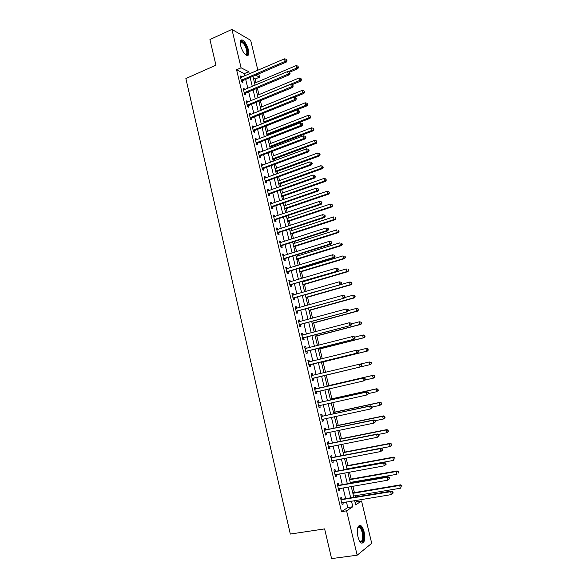 <?xml version="1.0" encoding="UTF-8"?>
<svg xmlns="http://www.w3.org/2000/svg" width="588" height="588" viewBox="0 0 588 588"><rect width="100%" height="100%" fill="white"/><g stroke="black" fill="none" stroke-linecap="round" stroke-linejoin="round"><path stroke-width="0.88" d="M357.923 536.624C356.681 528.693 357.629 524.996 360.775 525.547C362.179 526.554 363.288 528.678 364.112 531.912C365.383 539.821 364.428 543.51 361.245 543.003C359.849 541.989 358.739 539.865 357.923 536.624M240.602 45.57C239.786 41.483 240.345 39.631 242.285 40.006C244.909 41.491 246.967 44.798 248.459 49.943C249.29 54.037 248.724 55.897 246.769 55.515C244.167 54.045 242.109 50.73 240.602 45.57M355.137 502.762L356.615 501.799L361.539 500.998L371.719 543.312L357.159 555.204L331.581 558.6L324.62 528.899L290.31 534.058L185.874 78.549L215.943 65.202L209.931 39.55L231.937 29.4L250.664 40.293L257.882 70.273M258.742 73.845L259.536 77.153L255.633 75.168M256.03 82.563L255.177 79.005L259.536 77.153M356.615 501.799L356.262 500.344M355.475 497.044L355.167 495.765M354.41 492.612L352.866 486.195M352.094 482.961L351.896 482.145M351.154 479.051L349.493 472.105M348.728 468.945L348.64 468.577M347.912 465.542L346.126 458.074M344.686 452.091L342.767 444.102M341.474 438.685L339.43 430.181M338.269 425.337L336.108 416.319M335.079 412.041L332.793 402.515M331.904 398.796L329.493 388.771M328.736 385.603L326.208 375.078M325.554 372.344L323.069 361.98M322.283 358.709L319.938 348.927M319.027 345.141L316.814 335.924M315.785 331.617L313.705 322.966M312.551 318.152L310.611 310.067M309.332 304.746L307.531 297.212M306.127 291.383L304.459 284.408M303.761 281.52L303.658 281.079M302.938 278.08L301.394 271.649M300.696 268.731L300.49 267.863M299.762 264.828L298.351 258.94M297.638 255.986L297.33 254.7M296.595 251.627L295.308 246.284M294.595 243.292L294.184 241.587M293.434 238.478L292.287 233.671M291.56 230.65L291.053 228.526M290.296 225.38L289.267 221.11M288.539 218.052L287.929 215.517M287.164 212.334L286.268 208.593M285.525 205.499L284.82 202.559M284.048 199.339L283.276 196.12M282.527 192.996L281.726 189.652M280.939 186.396L280.292 183.699M279.535 180.545L278.639 176.797M277.852 173.504L277.323 171.321M276.558 168.131L275.566 163.986M274.765 160.656L274.368 158.995M273.596 155.769L272.509 151.226M271.7 147.867L271.421 146.706M270.642 143.457L269.458 138.518M268.642 135.122L268.488 134.468M267.694 131.183L266.415 125.861M264.762 118.96L263.395 113.249M261.844 106.781L260.381 100.688M258.933 94.646L257.375 88.171M255.177 79.005L253.354 78.101M244.851 75.867L244.314 73.603L236.582 69.759L341.481 511.648L347.78 507.547L346.45 501.946M345.663 498.668L343.091 487.878M342.326 484.666L339.754 473.862M338.997 470.716L336.424 459.904M335.689 456.825L333.109 446.005M332.389 442.985L329.809 432.158M329.104 429.203L326.516 418.369M325.825 415.473L323.246 404.632M322.569 401.802L319.982 390.954M319.321 388.19L316.734 377.334M316.087 374.615L313.507 363.81M312.853 361.054L310.302 350.345M309.633 347.552L307.098 336.931M306.421 334.094L303.915 323.576M303.232 320.703L300.74 310.266M300.049 307.355L297.579 297.014M296.881 294.066L294.434 283.813M293.721 280.821L291.295 270.664M290.575 267.636L288.179 257.559M287.444 254.501L285.062 244.512M284.327 241.418L281.968 231.518M281.218 228.379L278.881 218.567M278.124 215.399L275.801 205.675M275.037 202.47L272.736 192.827M271.965 189.586L269.686 180.031M268.907 176.753L266.651 167.286M265.857 163.971L263.622 154.585M262.821 151.241L260.609 141.936M259.8 138.555L257.603 129.338M256.787 125.92L254.611 116.784M253.788 113.337L251.627 104.282M250.797 100.798L248.658 91.824M247.82 88.31L245.696 79.417M241.683 77.234L241.528 76.572L240.235 75.94L241.646 81.894L242.94 82.504L242.55 80.894M244.637 89.655L244.468 88.942L243.182 88.347L244.601 94.323L245.887 94.896L245.497 93.279M247.607 102.121L247.423 101.364L246.144 100.805L247.57 106.796L248.842 107.339L248.459 105.715M250.584 114.638L250.392 113.829L249.114 113.308L250.547 119.32L251.818 119.827L251.429 118.203M253.568 127.199L253.369 126.339L252.098 125.854L253.538 131.896L254.802 132.366L254.413 130.734M256.574 139.812L256.353 138.908L255.096 138.452L256.537 144.516L257.794 144.949L257.404 143.31M259.58 152.476L259.352 151.513L258.103 151.101L259.551 157.187L260.8 157.584L260.411 155.938M262.608 165.184L262.366 164.177L261.123 163.795L262.571 169.91L263.814 170.27L263.424 168.616M265.644 177.944L265.386 176.885L264.152 176.54L265.607 182.677L266.842 183L266.452 181.339M268.687 190.755L268.422 189.637L267.195 189.336L268.657 195.495L269.885 195.782L269.488 194.114M271.752 203.61L271.472 202.448L270.245 202.184L271.715 208.365L272.935 208.608L272.538 206.939M274.816 216.516L274.53 215.304L273.31 215.076L274.787 221.279L276 221.492L275.603 219.809M277.904 229.482L277.602 228.21L276.389 228.019L277.867 234.252L279.079 234.421L278.675 232.738M280.998 242.491L280.682 241.161L279.476 241.014L280.961 247.269L282.166 247.401L281.762 245.71M284.107 255.552L283.776 254.17L282.578 254.06L284.07 260.344L285.268 260.433L284.864 258.735M287.223 268.665L286.885 267.231L285.695 267.158L287.194 273.464L288.377 273.516L287.973 271.81M290.354 281.828L290.002 280.336L288.818 280.307L290.325 286.635L291.501 286.65L291.097 284.937M293.5 295.044L293.133 293.5L291.957 293.508L293.471 299.865L294.639 299.836L294.235 298.116M296.653 308.31L296.279 306.716L295.11 306.76L296.624 313.139L297.793 313.073L297.381 311.346M299.829 321.629L299.432 319.975L298.27 320.063L299.792 326.472L300.953 326.362L300.541 324.627M303.011 335.006L302.599 333.293L301.446 333.425L302.974 339.857L304.128 339.702L303.709 337.968M306.194 348.405L305.782 346.663L304.635 346.832L306.172 353.292L307.311 353.101L306.899 351.352M309.391 361.841L308.972 360.084L307.833 360.297L309.376 366.78L310.515 366.552L310.096 364.795M312.603 375.32L312.184 373.564L311.052 373.814L312.596 380.326L313.727 380.054L313.308 378.29M315.822 388.859L315.403 387.095L314.271 387.389L315.829 393.923L316.947 393.607L316.528 391.836M319.056 402.449L318.63 400.678L317.513 401.016L319.071 407.572L320.188 407.219L319.769 405.441M322.298 416.091L321.879 414.312L320.769 414.694L322.334 421.28L323.437 420.883L323.018 419.119M325.561 429.791L325.135 428.005L324.032 428.431L325.605 435.046L326.7 434.598L326.296 432.878M328.832 443.55L328.405 441.757L327.31 442.227L328.89 448.865L329.978 448.372L329.581 446.696M332.117 457.361L331.691 455.56L330.603 456.067L332.191 462.734L333.271 462.205L332.881 460.573M335.417 471.223L334.984 469.415L333.911 469.974L335.498 476.67L336.571 476.089L336.196 474.501M338.725 485.144L338.298 483.329L337.225 483.931L338.82 490.657L339.886 490.032L339.526 488.488M342.054 499.124L341.621 497.301L340.555 497.948L342.165 504.695L343.223 504.026L342.863 502.534M357.159 555.204L346.589 510.832L352.815 506.738L351.477 501.123M341.481 511.648L346.589 510.832M236.582 69.759L241.08 67.804L231.937 29.4M249.297 73.963L248.753 71.692L241.08 67.804M350.691 497.838L348.096 487.018M347.332 483.792L344.737 472.965M343.98 469.805L341.393 458.971M340.65 455.876L338.056 445.028M337.328 442L334.734 431.144M334.028 428.182L331.426 417.318M330.735 414.422L328.133 403.552M327.457 400.715L324.855 389.837M324.186 387.058L321.585 376.173M320.938 373.446L318.343 362.62M317.682 359.856L315.117 349.118M314.44 346.317L311.897 335.674M311.221 332.83L308.693 322.275M308.002 319.394L305.503 308.935M304.804 306.017L302.328 295.646M301.615 292.692L299.16 282.416M298.439 279.418L296.007 269.231M295.279 266.195L292.861 256.096M292.133 253.024L289.737 243.013M288.995 239.911L286.621 229.989M285.864 226.843L283.512 217.009M282.755 213.826L280.425 204.08M279.653 200.868L277.338 191.203M276.566 187.954L274.273 178.377M273.486 175.092L271.215 165.596M270.421 162.273L268.172 152.865M267.371 149.514L265.137 140.187M264.328 136.798L262.116 127.559M261.3 124.134L259.11 114.976M258.279 111.514L256.111 102.437M255.273 98.953L253.119 89.957M252.281 86.429L250.15 77.513M354.623 500.608L355.644 504.879L361.539 500.998M252.928 76.322L255.074 85.253M255.92 88.781L258.073 97.792M258.911 101.29L261.094 110.382M261.925 113.837L264.122 123.017M264.945 126.442L267.158 135.696M267.974 139.091L270.215 148.433M271.017 151.792L273.28 161.215M274.074 164.537L276.353 174.048M277.139 177.333L279.44 186.933M280.219 190.181L282.541 199.861M283.313 203.081L285.65 212.849M286.415 216.031L288.774 225.88M289.531 229.026L291.913 238.971M292.655 242.08L295.058 252.105M295.801 255.177L298.219 265.298M298.947 268.334L301.394 278.536M302.114 281.534L304.584 291.832M305.914 297.381L350.154 284.717L349.507 282.086L305.297 294.809L307.781 305.179M308.479 308.105L310.993 318.578M311.684 321.467L314.22 332.036M314.903 334.881L317.454 345.546M318.13 348.353L320.703 359.106M321.371 361.877L323.966 372.719M324.62 375.453L327.237 386.353M327.906 389.131L330.515 400.031M331.198 402.868L333.808 413.761M334.499 416.664L337.108 427.542M337.821 430.512L340.423 441.39M341.15 444.418L343.76 455.281M344.502 458.383L347.104 469.239M347.861 472.399L350.463 483.248M351.234 486.474L353.829 497.316M244.314 73.603L248.753 71.692M347.78 507.547L352.815 506.738M240.492 77.013L241.528 76.572M243.432 89.383L244.468 88.942M246.379 101.79L247.423 101.364M249.341 114.256L250.392 113.829M252.318 126.758L253.369 126.339M255.302 139.312L256.353 138.908M258.294 151.917L259.352 151.513M261.307 164.566L262.366 164.177M264.321 177.267L265.386 176.885M267.356 190.02L268.422 189.637M270.399 202.816L271.472 202.448M273.449 215.671L274.53 215.304M276.522 228.57L277.602 228.21M279.594 241.514L280.682 241.161M282.688 254.516L283.776 254.17M285.79 267.569L286.885 267.231M288.906 280.667L290.002 280.336M292.03 293.824L293.133 293.5M295.169 307.024L296.279 306.716M298.322 320.284L299.432 319.975M301.482 333.587L302.599 333.293M304.665 346.949L305.782 346.663M307.847 360.37L308.972 360.084M311.052 373.836L312.184 373.564M312.596 380.318L313.727 380.054M315.815 393.864L316.947 393.607M319.049 407.469L320.188 407.219M322.298 421.126L323.437 420.883M325.554 434.833L326.7 434.598M328.824 448.6L329.978 448.372M332.11 462.418L333.271 462.205M335.41 476.295L336.571 476.089M338.725 490.23L339.886 490.032M342.047 504.217L343.223 504.026M241.683 79.961L242.969 80.578L286.312 62.063L285.121 61.373L241.264 80.277M286.518 60.299L286.995 60.571L286.268 59.278L286.518 60.299L285.121 61.373L284.496 58.837L240.617 77.557M242.969 80.578L241.624 81.798M286.312 62.063L286.995 60.571M286.268 59.278L284.496 58.837M289.693 72.155L297.829 68.737L296.712 68.083L296.102 65.621L254.575 83.18M288.171 71.685L296.712 68.083L298.065 67.039L298.513 67.297L297.822 66.054L298.065 67.039M296.102 65.621L297.822 66.054M298.513 67.297L297.829 68.737M244.637 92.389L245.924 92.97L289.421 74.742L288.238 74.088L244.218 92.698M289.634 73.008L290.112 73.265L289.384 71.986L289.634 73.008L288.238 74.088L287.613 71.545L243.572 89.964M245.924 92.97L244.571 94.183M289.421 74.742L290.112 73.265M289.384 71.986L287.613 71.545M247.607 104.862L248.878 105.406L292.545 87.472L291.369 86.855L247.18 105.171M292.765 85.767L293.236 86.01L292.515 84.738L292.765 85.767L291.369 86.855L290.737 84.297L246.534 102.43M248.878 105.406L247.526 106.612M292.545 87.472L293.236 86.01M292.515 84.738L290.737 84.297M250.584 117.387L251.855 117.894L295.676 100.247L294.507 99.666L250.157 117.688M295.911 98.571L296.381 98.806L295.661 97.549L295.911 98.571L294.507 99.666L293.882 97.101L249.503 114.939M251.855 117.894L250.495 119.092M295.676 100.247L296.381 98.806M295.661 97.549L293.882 97.101M292.163 84.65L300.872 81.056L299.755 80.438L299.145 77.969L257.471 95.256M258.051 97.674L299.755 80.438L301.115 79.387L301.556 79.637L300.872 78.395L301.115 79.387M299.145 77.969L300.872 78.395M301.556 79.637L300.872 81.056M294.47 97.248L303.93 93.426L302.82 92.845L302.203 90.361L260.374 107.383M260.954 109.809L302.82 92.845L304.172 91.779L304.621 92.015L303.93 90.787L304.172 91.779M302.203 90.361L303.93 90.787M304.621 92.015L303.93 93.426M264.086 122.863L306.987 105.84L305.892 105.296L305.275 102.797L263.292 119.548M263.872 121.988L305.892 105.296L307.252 104.223L307.686 104.444L307.002 103.231L307.252 104.223M305.275 102.797L307.002 103.231M307.686 104.444L306.987 105.84M253.575 129.955L254.81 130.44L298.822 113.072L297.66 112.536L253.149 130.257M299.071 111.433L299.535 111.647L298.814 110.404L299.071 111.433L297.66 112.536L297.028 109.956L252.487 127.493M253.546 129.963L254.81 130.44L253.472 131.616M298.822 113.072L299.535 111.647M298.814 110.404L297.028 109.956M267.003 135.049L310.067 118.298L308.972 117.791L308.355 115.285L266.217 131.763M266.805 134.211L308.972 117.791L310.332 116.718L310.773 116.924L310.089 115.718L310.332 116.718M308.355 115.285L310.089 115.718M310.773 116.924L310.067 118.298M240.213 42.49L240.61 41.638C241.462 40.851 242.66 41.439 244.211 43.394C247.879 48.01 248.827 56.801 245.387 54.61M245.292 54.522C248.018 55.551 246.886 47.893 243.741 43.938L241.602 42.071L240.213 42.623M247.379 55.632C248.842 52.685 247.798 48.378 244.255 42.703L240.837 40.278M357.688 527.789L358.709 526.657C360.378 526.348 361.774 528.245 362.899 532.346C363.994 539.982 362.958 543.003 359.797 541.408M359.768 541.364L359.885 541.445C362.443 541.857 363.208 538.895 362.201 532.566C361.539 529.972 360.65 528.274 359.525 527.465L358.32 527.304L357.673 527.84M361.899 543.29C363.965 541.702 364.428 537.954 363.288 532.044C362.473 528.832 361.363 526.723 359.974 525.723L359.121 525.415M256.574 142.575L257.831 143.009L301.982 125.957L300.828 125.45L256.147 142.877M302.239 124.34L302.695 124.546L302.445 123.509L301.982 123.311L302.239 124.34L300.828 125.45L300.196 122.863L255.486 140.098M257.831 143.009L256.456 144.185M301.982 125.957L302.695 124.546M301.982 123.311L300.196 122.863M259.587 155.239L260.837 155.644L305.157 138.886L304.011 138.423L259.154 155.541M305.422 137.305L305.878 137.489L305.165 136.269L305.422 137.305L304.011 138.423L303.371 135.821L258.492 152.748M260.837 155.644L259.462 156.812M305.157 138.886L305.878 137.489M305.165 136.269L303.371 135.821M262.608 167.955L263.85 168.322L308.34 151.866L307.201 151.439L262.182 168.249M308.612 150.315L309.067 150.491L308.355 149.271L308.612 150.315L307.201 151.439L306.561 148.83L261.513 165.456M263.85 168.322L262.469 169.484M308.34 151.866L309.067 150.491M308.355 149.271L306.561 148.83M265.644 180.722L266.879 181.045L311.537 164.897L310.405 164.508L265.21 181.016M311.816 163.383L312.272 163.537L311.559 162.332L311.816 163.383L310.405 164.508L309.766 161.891L264.549 178.208M266.879 181.045L265.497 182.199M311.537 164.897L312.272 163.537M311.559 162.332L309.766 161.891M268.694 193.533L269.921 193.827L314.749 177.98L313.625 177.635L268.26 193.827M315.036 176.496L315.491 176.635L314.778 175.444L315.036 176.496L313.625 177.635L312.978 175.004L267.591 191.004M269.921 193.827L268.532 194.973M314.749 177.98L315.491 176.635M314.778 175.444L312.978 175.004M269.936 147.279L313.154 130.808L312.066 130.338L311.449 127.824L269.157 144.023M269.745 146.478L312.066 130.338L313.867 129.448L313.184 128.25L313.433 129.257M311.449 127.824L313.184 128.25M313.867 129.448L313.154 130.808M272.876 159.546L316.256 143.362L315.175 142.928L314.551 140.407L272.104 156.327M272.7 158.797L315.175 142.928L316.969 142.017L316.293 140.833L316.542 141.848M314.551 140.407L316.293 140.833M316.969 142.017L316.256 143.362M275.831 171.872L319.365 155.967L318.292 155.57L317.667 153.034L275.066 168.683M275.662 171.159L318.292 155.57L320.085 154.644L319.409 153.468L319.659 154.482M317.667 153.034L319.409 153.468M320.085 154.644L319.365 155.967M278.793 184.235L322.489 168.624L321.423 168.264L320.798 165.72L278.036 181.082M278.631 183.566L321.423 168.264L323.216 167.308L322.54 166.147L322.79 167.161M320.798 165.72L322.54 166.147M323.216 167.308L322.489 168.624M281.77 196.649L325.627 181.325L324.569 181.001L323.937 178.451L281.02 193.525M281.623 196.024L324.569 181.001L326.362 180.031L325.686 178.877L325.936 179.899M323.937 178.451L325.686 178.877M326.362 180.031L325.627 181.325M271.752 206.395L272.972 206.653L317.968 191.115L316.851 190.806L271.318 206.689M318.27 189.667L318.718 189.792L318.012 188.616L318.27 189.667L316.851 190.806L316.204 188.167L270.642 203.86M272.972 206.653L271.575 207.792M317.968 191.115L318.718 189.792M318.012 188.616L316.204 188.167M284.754 209.107L328.773 194.077L327.722 193.79L327.09 191.225L284.019 206.02M284.614 208.527L327.722 193.79L329.515 192.798L328.839 191.659L329.096 192.68M327.09 191.225L328.839 191.659M329.515 192.798L328.773 194.077M274.824 219.317L276.037 219.53L321.21 204.301L320.1 204.036L274.383 219.596M321.518 202.889L321.959 203L321.702 201.941L321.254 201.831L321.518 202.889L320.1 204.036L319.446 201.39L273.714 216.759M276.037 219.53L274.64 220.654M321.21 204.301L321.959 203M321.254 201.831L319.446 201.39M287.752 221.617L331.933 206.88L330.89 206.631L330.258 204.058L287.017 218.56M287.62 221.073L330.89 206.631L332.683 205.616L332.007 204.484L332.264 205.513M330.258 204.058L332.007 204.484M332.683 205.616L331.933 206.88M277.904 232.282L279.116 232.451L324.458 217.545L323.356 217.317L277.47 232.561M324.774 216.163L323.356 217.317L322.702 214.657L324.951 215.193L324.517 215.098L324.774 216.163L325.215 216.259L324.951 215.193M276.786 229.71L322.702 214.657L324.517 215.098M279.116 232.451L277.705 233.576M324.458 217.545L325.215 216.259M290.759 234.171L335.109 219.728L334.072 219.515L333.433 216.935L290.038 231.15M290.641 233.671L334.072 219.515L335.858 218.486L335.189 217.362L335.447 218.398M335.189 217.362L335.601 217.45M335.858 218.486L335.109 219.728M280.998 245.292L282.203 245.431L327.714 230.841L326.627 230.65L280.564 245.571M328.045 229.496L326.627 230.65L325.972 227.982L328.222 228.504L327.781 228.423L328.045 229.496L328.479 229.57L328.222 228.504M279.881 242.712L325.972 227.982L327.781 228.423M282.203 245.431L280.792 246.541M327.714 230.841L328.479 229.57M293.779 246.769L338.291 232.627L337.262 232.451L336.623 229.864L293.067 243.785M293.677 246.313L337.262 232.451L339.048 231.4L338.387 230.29L338.637 231.327M338.387 230.29L338.791 230.364M339.048 231.4L338.291 232.627M284.107 258.36L285.305 258.455L330.993 244.182L329.905 244.042L283.666 258.639M331.331 242.873L329.905 244.042L329.251 241.359L331.5 241.866L331.066 241.8L331.331 242.873L331.764 242.932L331.5 241.866M282.982 255.765L329.251 241.359L331.066 241.8M285.305 258.455L283.886 259.565M282.975 255.721L283.372 255.773M330.993 244.182L331.764 242.932M296.815 259.418L341.488 245.578L340.467 245.446L339.827 242.844L296.109 256.464M296.712 259.007L340.467 245.446L342.253 244.365L341.591 243.27L341.849 244.314M341.591 243.27L341.995 243.329M342.253 244.365L341.488 245.578M287.231 271.48L288.414 271.538L334.278 257.588L333.205 257.485L286.782 271.752M334.631 256.309L333.205 257.485L332.543 254.788L334.793 255.28L334.366 255.236L334.631 256.309L335.057 256.353L334.793 255.28M286.099 268.87L332.543 254.788L334.366 255.236M288.414 271.538L286.995 272.634M286.077 268.782L286.613 268.848M334.278 257.588L335.057 256.353M299.858 272.119L344.7 258.58L343.686 258.485L343.039 255.876L299.16 269.194M299.77 271.752L343.686 258.485L345.472 257.39L344.811 256.302L345.068 257.346M344.811 256.302L345.215 256.346M345.472 257.39L344.7 258.58M290.362 284.651L337.578 271.039L289.913 284.923M337.938 269.804L336.512 270.98L335.851 268.275L338.1 268.745L337.674 268.716L337.938 269.804L338.365 269.826L338.1 268.745M289.222 282.019L335.851 268.275L337.674 268.716M291.538 284.666L290.112 285.753M289.193 281.887L289.855 281.975M337.578 271.039L338.365 269.826M293.508 297.873L340.893 284.548L293.059 298.138M341.26 283.342L339.835 284.533L339.166 281.814L341.422 282.269L340.996 282.262L341.26 283.342L341.687 283.357L341.422 282.269M292.368 295.227L339.166 281.814L340.996 282.262M294.676 297.851L293.243 298.924M292.324 295.044L293.111 295.154M340.893 284.548L341.687 283.357M296.661 311.148L344.223 298.116L296.212 311.412M344.605 296.947L343.171 298.138L342.503 295.411L344.752 295.852L344.333 295.852L344.605 296.947L345.024 296.94L344.752 295.852M295.521 308.487L342.503 295.411L344.333 295.852M297.829 311.081L296.389 312.154M295.463 308.252L296.374 308.391M344.223 298.116L345.024 296.94M299.829 324.473L347.567 311.736L299.38 324.73M347.956 310.604L346.523 311.802L345.847 309.06L348.103 309.479L347.684 309.509L347.956 310.604L348.368 310.574L348.103 309.479M298.682 321.805L345.847 309.06L347.684 309.509M300.99 324.37L299.542 325.429M298.616 321.511L299.652 321.68M347.567 311.736L348.368 310.574L356.027 308.509L358.195 308.913L357.805 308.935L358.459 309.972L358.195 308.913M303.011 337.85L350.918 325.407L302.563 338.107M351.315 324.311L349.882 325.517L349.213 322.768L351.462 323.172L351.051 323.209L351.315 324.311L351.734 324.267L351.462 323.172M301.857 335.167L349.213 322.768L351.051 323.209M304.165 337.71L302.717 338.761M301.776 334.829L302.945 335.02M350.918 325.407L351.734 324.267M306.208 351.286L354.285 339.136L305.753 351.543M354.696 338.078L353.263 339.291L352.587 336.534L354.836 336.917L354.424 336.975L354.696 338.078L355.108 338.019L354.836 336.917M305.047 348.581L352.587 336.534L354.424 336.975M307.348 351.095L305.892 352.139M304.959 348.192L306.252 348.419M354.285 339.136L355.108 338.019M309.413 364.766L357.673 352.925L308.957 365.023M358.092 351.903L356.651 353.116L355.975 350.352L358.224 350.72L357.82 350.793L358.092 351.903L358.496 351.822L358.224 350.72M308.252 362.054L355.975 350.352L357.82 350.793M310.552 364.545L309.09 365.574M308.149 361.613L309.575 361.87M357.673 352.925L358.496 351.822M312.632 378.312L361.069 366.765L312.177 378.562M361.495 365.78L360.054 367.008L359.371 364.222L360.385 363.994L361.627 364.575L361.223 364.67L361.495 365.78L361.899 365.685L361.627 364.575M311.471 375.578L359.371 364.222L361.223 364.67M313.764 378.04L312.294 379.062M311.353 375.085L312.978 375.357M361.069 366.765L361.899 365.685M365.317 379.605L365.045 378.488L364.641 378.599L364.92 379.716L365.317 379.605L363.472 380.95L315.403 392.152M364.92 379.716L363.472 380.95L362.789 378.157L363.796 377.878L316.344 388.881L314.565 388.617M314.698 389.16L362.789 378.157L364.641 378.599M316.704 391.711L315.513 392.608M365.045 378.488L363.796 377.878M302.916 284.864L347.92 271.634L346.913 271.575L346.266 268.951L302.217 281.975M302.835 284.541L346.913 271.575L348.699 270.458L348.037 269.385L348.294 270.429M348.037 269.385L348.441 269.407M348.699 270.458L347.92 271.634M305.981 297.66L351.154 284.739L350.154 284.717L351.94 283.578L351.279 282.512L351.543 283.57M351.279 282.512L349.507 282.086L350.507 282.108L351.683 282.527M351.94 283.578L351.154 284.739M309.112 310.486L354.402 297.888L353.41 297.91L352.763 295.272L344.605 297.55M309.001 310.266L353.41 297.91L355.196 296.749L354.535 295.698L354.799 296.756M354.535 295.698L352.763 295.272L354.931 295.69M355.196 296.749L354.402 297.888M312.147 323.393L357.666 311.096L356.681 311.162L356.027 308.509L357.805 308.935M312.103 323.202L356.681 311.162L358.07 309.994M358.459 309.972L357.666 311.096M315.308 336.321L360.936 324.356L359.959 324.458L359.305 321.79L351.624 323.819M315.212 336.189L359.959 324.458L361.738 323.246L361.091 322.224L361.348 323.29M361.091 322.224L359.305 321.79L361.473 322.187M361.738 323.246L360.936 324.356M318.417 349.309L364.222 337.666L363.259 337.806L362.598 335.138L354.887 337.108M318.336 349.228L363.259 337.806L365.03 336.579L364.384 335.564L364.648 336.63M364.384 335.564L362.598 335.138L363.568 334.998L364.766 335.513M365.03 336.579L364.222 337.666M321.548 362.355L367.522 351.029L366.567 351.212L365.898 348.53L357.813 350.529M321.474 362.318L366.567 351.212L368.338 349.956L367.691 348.956L367.956 350.029M367.691 348.956L365.898 348.53L366.861 348.353L368.073 348.89M368.338 349.956L367.522 351.029M324.686 375.445L370.837 364.442L369.881 364.67L369.22 361.973L360.532 364.06M324.627 375.46L369.881 364.67L371.653 363.391L371.013 362.406L371.278 363.48M371.013 362.406L369.22 361.973L371.388 362.318M371.653 363.391L370.837 364.442M364.935 380.091L373.218 378.18L372.549 375.475L373.49 375.217L327.141 385.963M374.343 375.908L374.615 376.989L374.718 375.798L372.549 375.475L327.156 386.007M374.99 376.879L374.159 377.915L373.218 378.18L374.615 376.989M373.49 375.217L374.718 375.798M368.75 393.578L368.47 392.461L368.081 392.586L368.353 393.71L368.75 393.578L366.905 394.952L318.652 405.793M368.353 393.71L366.905 394.952L366.221 392.145L367.213 391.829L319.578 402.471L317.792 402.192M317.939 402.795L366.221 392.145L368.081 392.586M319.835 405.389L318.747 406.205M368.47 392.461L367.213 391.829M330.36 399.142L376.827 388.727L378.062 389.337L377.959 390.542L378.062 389.337M368.727 393.49L376.563 391.748L375.894 389.028L330.324 399.237M378.334 390.425L376.563 391.748L377.959 390.542M377.694 389.462L375.894 389.028L376.827 388.727M372.197 407.616L371.917 406.492L371.528 406.639L371.8 407.763L372.197 407.616L370.352 409.005L321.908 419.494M371.8 407.763L370.352 409.005L369.661 406.19L370.653 405.83L322.827 416.12L321.033 415.826M321.188 416.48L369.661 406.19L371.528 406.639M322.981 419.126L321.996 419.854M371.917 406.492L370.653 405.83M372.057 407.05L379.921 405.367L379.253 402.64L380.179 402.295L333.477 412.386M381.053 403.067L381.325 404.162L381.421 402.927L379.253 402.64L333.506 412.519M381.693 404.022L379.921 405.367L381.325 404.162M380.179 402.295L381.421 402.927M375.651 421.706L375.379 420.574L374.99 420.743L375.262 421.868L375.651 421.706L373.814 423.125L325.179 433.253M375.262 421.868L373.814 423.125L373.123 420.295L374.1 419.883L326.083 429.828L324.289 429.519M324.458 430.225L373.123 420.295L374.99 420.743M326.142 432.915L325.252 433.562M375.379 420.574L374.1 419.883M336.718 425.661L383.538 415.914L384.795 416.576L384.699 417.825L384.795 416.576M375.401 420.67L383.295 419.038L382.619 416.304L336.704 425.852M385.066 417.671L383.295 419.038L384.699 417.825M384.427 416.73L382.619 416.304L383.538 415.914M379.128 435.855L378.848 434.723L378.466 434.907L378.745 436.039L379.128 435.855L377.29 437.303L328.464 447.064M378.745 436.039L377.29 437.303L376.592 434.459L377.562 434.003L329.361 443.587L327.56 443.264M327.736 444.021L376.592 434.459L378.466 434.907M329.309 446.755L328.523 447.321M378.848 434.723L377.562 434.003M339.915 439.001L386.919 429.593L388.176 430.276L388.087 431.548L388.176 430.276M378.327 434.429L386.684 432.768L386.007 430.019L339.908 439.243M388.447 431.371L387.595 432.334L386.684 432.768L388.087 431.548M387.815 430.445L386.007 430.019L386.919 429.593M382.619 450.063L382.332 448.923L382.237 450.268L382.619 450.063L380.781 451.533L331.757 460.926M382.237 450.268L380.781 451.533L380.083 448.681L381.039 448.181L332.646 457.398L330.838 457.06M331.029 457.876L380.083 448.681L381.957 449.129M332.499 460.647L331.808 461.139M382.332 448.923L381.039 448.181M381.164 448.254L390.087 446.557L389.403 443.793L390.307 443.323L343.069 452.4M391.218 444.219L391.49 445.322L391.579 444.028L389.403 443.793L343.135 452.679M391.851 445.131L390.087 446.557L391.49 445.322M390.307 443.323L391.579 444.028M386.118 464.329L385.838 463.19L385.456 463.41L385.743 464.549L386.118 464.329L384.287 465.828L335.064 474.854M385.743 464.549L384.287 465.828L383.582 462.962L384.537 462.418L335.946 471.267L334.131 470.915M334.337 471.789L383.582 462.962L385.456 463.41M335.689 474.597L335.101 475.008M385.838 463.19L384.537 462.418M346.347 465.828L393.71 457.104L394.989 457.839L394.908 459.162L394.989 457.839M347.016 468.879L393.497 460.397L392.813 457.618L346.369 466.174M394.636 458.052L392.813 457.618L393.71 457.104M389.638 478.654L389.352 477.507L388.977 477.75L389.263 478.897L389.638 478.654L387.808 480.183L338.394 488.834M389.263 478.897L387.808 480.183L387.102 477.309L388.043 476.706L339.261 485.196L337.439 484.828M337.659 485.754L387.102 477.309L388.977 477.75M338.901 488.599L338.416 488.937M389.352 477.507L388.043 476.706M350.264 482.432L396.929 474.288L396.238 471.502L397.128 470.944L349.522 479.338M398.061 471.936L398.333 473.046L398.414 471.708L396.238 471.502L349.61 479.712M397.128 470.944L398.414 471.708M393.166 493.045L392.887 491.891L392.512 492.149L392.799 493.303L393.166 493.045L391.336 494.596L341.724 502.865M392.799 493.303L391.336 494.596L390.63 491.708L391.564 491.061L342.591 499.183L340.761 498.8M340.996 499.778L390.63 491.708L392.512 492.149M342.113 502.659L341.738 502.916M392.887 491.891L391.564 491.061M352.829 492.876L400.553 484.843L401.854 485.629L401.78 486.989L401.854 485.629M353.528 496.037L400.369 488.238L399.678 485.445L352.874 493.317M401.501 485.872L399.678 485.445L400.553 484.843M241.367 80.181L242.653 80.791M244.321 92.603L245.6 93.183M247.283 105.076L248.562 105.619M250.26 117.593L251.532 118.1M253.252 130.161L254.516 130.632M256.25 142.774L257.507 143.215M259.264 155.445L260.513 155.842M262.285 168.153L263.527 168.521M265.32 180.92L266.555 181.244M268.363 193.731L269.591 194.018M271.421 206.594L272.648 206.844M274.493 219.508L275.706 219.721M277.573 232.466L278.786 232.642M280.667 245.483L281.873 245.615L280.682 245.468M283.776 258.544L284.967 258.647M286.893 271.663L288.083 271.722M290.024 284.827L291.207 284.849M293.162 298.05L294.338 298.028M296.323 311.324L297.491 311.258M298.814 321.82L299.248 321.79M299.49 324.649L300.652 324.539M301.997 335.189L302.555 335.123M302.666 338.026L303.82 337.88M305.187 348.611L305.988 348.486M305.863 351.455L307.01 351.271M308.391 362.083L309.531 361.863M309.067 364.935L310.207 364.707M311.603 375.607L312.735 375.342M312.287 378.474L313.419 378.209M314.83 389.19L315.954 388.881M315.219 389.183L316.344 388.881M315.521 392.064L316.638 391.755M318.071 402.824L319.188 402.479M318.461 402.817L319.578 402.471M318.762 405.713L319.637 405.433M321.327 416.51L322.437 416.12M321.717 416.51L322.827 416.12M322.018 419.413L322.599 419.207M324.598 430.254L325.701 429.821M324.988 430.254L326.083 429.828M325.289 433.172L325.715 432.996M327.876 444.058L328.971 443.58M328.266 444.058L329.361 443.587M331.169 457.912L332.257 457.39M331.566 457.92L332.646 457.398M334.476 471.819L335.557 471.26M334.873 471.833L335.946 471.267M337.799 485.791L338.872 485.181M338.196 485.806L339.261 485.196M341.136 499.815L342.194 499.161M341.532 499.829L342.591 499.183M240.411 42.314L240.61 41.638M240.213 42.696L241.602 42.071M357.71 527.737L359.525 527.465M358.32 527.304L358.709 526.657M256.515 142.597L257.764 143.038M259.492 155.283L260.741 155.68M262.476 168.014L263.725 168.381M265.482 180.795L266.717 181.126M268.495 193.628L269.723 193.922M271.524 206.513L272.744 206.763M274.559 219.449L275.779 219.662M277.617 232.436L278.822 232.605"/></g></svg>
